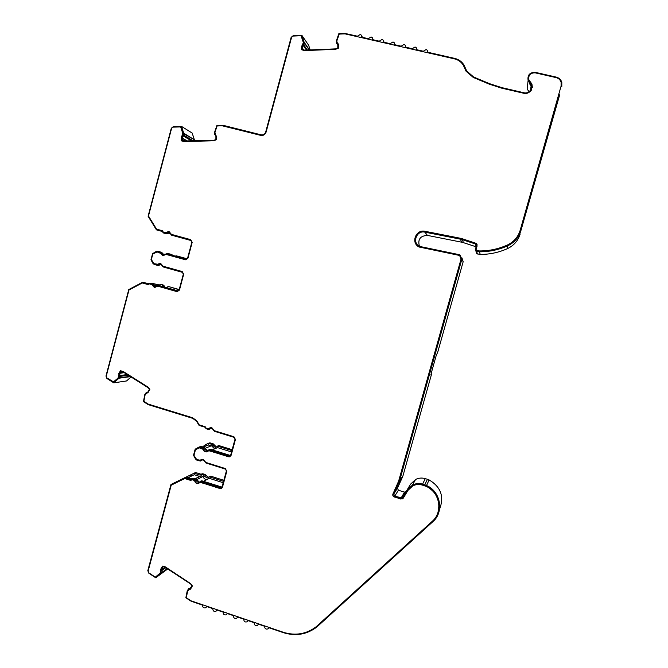 <?xml version="1.0" encoding="UTF-8"?>
<svg xmlns="http://www.w3.org/2000/svg" width="668" height="668" viewBox="0 0 668 668"><rect width="100%" height="100%" fill="white"/><g stroke="black" fill="none" stroke-linecap="round" stroke-linejoin="round"><path stroke-width="1" d="M476.125 246.793L462.59 242.375L427.462 235.412C420.205 235.779 417.533 239.428 419.446 246.375M399.072 482.279L402.595 476.843L397.443 488.199L398.387 490.245L404.507 492.124L406.169 491.506L410.636 484.091L402.228 498.011L394.721 496.157L393.744 494.044L399.456 481.227L461.822 259.359L460.152 255.093L458.891 254.6L419.487 246.392C411.872 242.751 416.59 230.118 424.831 232.138L461.221 239.328L475.407 243.954L476.401 245.816L475.365 249.465L476.818 253.765L480.209 254.416C489.619 254.458 498.67 252.537 507.371 248.68L507.638 245.841C498.612 249.849 489.226 251.836 479.474 251.803L480.209 254.416M531.469 88.143L531.085 85.913L529.532 83.742L529.674 82.573L531.235 84.761L530.534 90.23C528.513 92.535 526.342 93.386 524.029 92.777L501.885 87.65L489.527 83.667L473.629 77.004L466.715 71.008L464.076 65.18C461.905 61.656 458.791 59.402 454.724 58.4L427.779 52.254L427.487 50.392L426.176 49.499L423.337 51.236L416.673 49.716L416.356 47.82L415.079 46.969L412.248 48.706L405.618 47.194L405.276 45.265L404.023 44.455L401.201 46.192L394.596 44.681L394.237 42.727L393.018 41.942L390.204 43.679L383.624 42.176L383.24 40.197L382.046 39.445L379.249 41.174L372.694 39.679L372.293 37.675L371.124 36.957L368.335 38.686L361.805 37.199L361.38 35.17L360.244 34.477L357.464 36.206L344.83 33.4L338.843 33.659L336.355 40.89L336.338 42.476L337.808 44.848L337.783 48.163L335.72 48.873L304.625 50.142L302.604 49.599L302.629 46.309L304.274 44.03L304.282 42.902L309.167 49.958M122.929 371.859L121.067 372.084M148.371 283.649L142.593 282.23L128.757 289.595L105.97 376.051L106.905 378.497L113.769 382.839L118.979 378.213L119.714 376.911L119.656 374.163L121.184 371.441L123.104 371.959L148.079 387.69L149.44 389.244L147.887 391.974L145.557 393.227L144.814 394.529L143.436 401.61L148.221 404.641L192.693 418.343L196.567 421.241L199.072 425.391L204.8 427.153L206.303 428.798L208.207 429.382L211.915 428.23L214.478 431.311L234.017 437.323L235.019 439.168L230.736 454.95L229.683 455.96L209.468 449.856L206.771 451.042L203.206 447.902L200.358 447.017L198.747 447.184L195.165 449.205L193.52 455.284L195.549 459.058L196.826 460.127L200.367 461.054L202.312 459.843L203.356 459.893L205.919 462.982L225.4 469.103L226.394 470.94L222.118 486.663L221.166 487.648L200.926 481.461L198.371 482.605L194.68 479.474L191.674 478.839L190.706 479.399L185.011 477.587L170.966 484.484L147.812 570.647L148.764 573.152L155.736 577.787L167.434 568.643M167.284 568.543L161.472 572.777L162.007 571.866L161.706 569.27L163.268 566.589L164.378 566.765L190.572 583.949L191.95 585.56L190.38 588.249L188.735 588.742L187.257 590.704L185.854 597.785L191.215 601.258L202.588 605.133C202.571 607.379 203.606 608.264 205.702 607.788L206.679 606.527L212.833 608.623C212.825 610.894 213.877 611.779 215.989 611.27L216.941 610.026L223.12 612.13C223.12 614.426 224.189 615.303 226.318 614.76L227.245 613.533L233.441 615.645C233.458 617.967 234.535 618.844 236.689 618.267L237.583 617.057L243.803 619.178C243.828 621.532 244.931 622.401 247.102 621.783L247.962 620.597L254.207 622.726C254.241 625.098 255.36 625.966 257.547 625.315L258.382 624.146L264.653 626.283C264.703 628.688 265.831 629.548 268.043 628.855L268.845 627.711L283.282 632.629C295.573 636.454 306.737 634.6 316.774 627.068L432.914 521.633C444.295 512.03 440.646 491.423 426.543 485.502L422.568 484.158L425.282 478.63L427.42 479.282L424.781 484.834M169.121 231.479L165.99 232.439L168.946 231.429L171.442 234.384L190.722 239.653L192.184 242.342L187.967 258.19L185.637 259.81M160.679 263.242L157.573 264.219L160.487 263.217L163.009 266.19L182.214 271.559L183.683 274.256L179.475 290.054L177.112 291.649M120.566 370.782L123.062 371.383L148.071 387.139L149.849 389.377L148.121 392.425L147.018 393.118M210.236 427.62L208.833 428.555L210.604 427.537L211.798 427.637L214.37 430.718L233.934 436.738L235.428 439.494L231.136 455.292L229.567 456.829L228.498 456.77L230.159 456.586M201.469 459.367L200.283 460.227L201.853 459.258L203.239 459.325L205.802 462.423L225.3 468.544L226.794 471.307L222.519 487.055L221.091 488.533L219.881 488.508L221.692 488.241M162.708 566.113L160.796 570.664L160.763 569.119L162.499 566.13L165.221 566.815L190.614 583.607L192.417 585.928L190.664 588.925L189.345 589.577L190.522 589.126M460.77 256.796L461.079 259.167L398.729 481.002L393.051 493.719C392.6 495.188 393.085 496.24 394.521 496.883L400.85 498.846L402.62 498.67L408.056 490.212L412.849 485.711C415.872 484.2 419.045 483.924 422.36 484.885L426.234 486.195C436.839 492.216 440.73 501.017 437.916 512.606M477.169 244.814L475.666 243.219L460.427 238.267L424.906 231.278C416.005 229.182 410.461 242.726 419.053 247.001L458.866 255.318L459.684 255.669L461.029 259.092L398.612 481.177L393.051 493.719M460.427 238.267L462.415 238.868M202.513 459.809L201.143 460.569M211.197 428.146L209.685 428.923M181.512 126.394L192.192 133.074L194.346 139.712L183.742 133.258L181.512 126.394L173.329 126.619L171.284 128.298L148.096 216.248L156.429 229.859L162.065 231.404L163.535 232.982L165.422 233.499L169.071 232.222L171.593 235.186L190.848 240.447L191.825 242.242L187.608 258.073L185.929 259.126L166.616 253.773L163.101 255.067L160.504 252.078L157.623 251.285L156.112 251.527L152.58 253.665L150.968 259.769L152.955 263.434L154.216 264.453L157.105 265.254L160.654 263.985L163.176 266.958L182.356 272.327L183.333 274.122L179.133 289.895L177.554 290.964L158.116 285.461L154.851 286.781L152.112 283.758L150.033 283.182L148.196 283.816L142.593 282.23M161.097 264.169L159.761 264.962L158.475 264.737M169.689 232.506L168.144 233.341L166.883 232.99M479.474 251.803L475.967 251.126M170.407 233.382L168.612 232.89M161.631 264.595L160.445 264.378M529.173 91.65L527.127 89.161L527.72 83.968M559.6 95.098L520.931 230.56L559.7 94.731M520.188 233.95C518.109 240.697 513.834 245.607 507.371 248.68M476.242 252.162L476.827 253.765M461.822 259.359L463.175 261.706L461.939 257.84M463.175 261.706L437.807 351.911L436.137 355.785L431.695 371.583L430.918 375.007L431.411 374.656L402.963 475.825L399.456 481.227M430.96 374.523L431.411 374.656M402.595 476.843L402.963 475.825M410.636 484.091L415.579 479.465C418.661 477.937 421.892 477.653 425.282 478.63M439.527 509.283C444.404 496.775 440.938 486.989 429.123 479.925L427.42 479.282M167.802 568.885L155.736 577.787M201.268 474.08L199.674 474.948L194.129 473.195L195.565 472.501L200.984 474.222M202.012 473.712L204.934 474.322L208.149 477.403M209.727 476.484L210.971 476.234L223.847 480.309M208.867 443.109L213.184 443.803L216.315 446.875M218.085 445.865L219.246 445.681L232.163 449.689M131.053 376.961L126.544 380.96L113.769 382.839M161.514 284.576L158.316 285.027L152.863 283.483L158.533 284.827M161.689 284.601L163.702 285.152L165.004 287.198M169.396 286.797L179.224 289.553M168.904 253.74L171.835 254.541L172.736 255.393M177.663 256.161L187.174 258.792M191.09 240.547L181.095 237.808L191.073 240.538M176.845 236.622L175.3 236.205M170.549 233.792L168.286 233.174L170.549 233.775M309.468 49.941L304.149 42.251L301.819 35.254L293.26 35.629L291.123 37.383L265.664 132.122C264.862 134.26 263.376 135.178 261.196 134.861L223.179 125.342L216.908 125.442L214.528 132.464L214.511 134.009L215.923 136.356L215.889 139.595L213.927 140.255L184.201 140.981L182.264 140.422L182.297 137.199L183.951 134.936L183.959 133.834L194.346 139.712M194.346 140.146L192.977 140.723L183.917 135.262M301.819 35.254L308.616 45.207L310.177 49.916M187.09 258.858L177.805 256.195M175.175 256.069L176.294 255.869M171.835 254.541L170.29 254.207L171.158 254.959M170.29 254.207L169.121 253.79M164.921 254.333L167.568 253.448M179.158 289.787L169.664 286.839M166.265 287.557L168.111 286.664M163.268 286.706L163.109 286.121L164.679 286.305M163.702 285.152L162.132 284.969L163.109 286.121M162.132 284.969L160.312 284.451L161.898 284.643M231.913 450.591L217.918 446.249L219.246 445.681M216.056 447.084L217.918 446.249M215.296 447.41L212.825 445.556L214.177 444.997M213.184 443.803L211.823 444.362L212.825 445.556M211.823 444.362L209.059 443.502L210.428 442.951M204.366 446.483L203.815 446.308L204.007 445.631L207.489 443.669L209.059 443.502M223.563 481.361L209.61 476.944L210.971 476.234M207.898 477.653L209.61 476.944M207.13 478.054L204.525 476.226L205.919 475.516M204.934 474.322L203.54 475.023L204.525 476.226M203.54 475.023L201.694 474.439L203.097 473.746M200.609 474.405L201.694 474.439M194.129 473.195L186.263 477.027M191.783 478.781L186.213 477.01L185.011 477.587M407.405 489.803L412.515 485.018C415.713 483.432 419.061 483.139 422.568 484.158M520.931 230.56C518.769 237.557 514.335 242.651 507.638 245.841M561.805 86.531L561.821 82.348C560.936 79.601 559.066 77.855 556.21 77.104L535.327 72.353C529.732 72.353 527.328 75.041 528.121 80.419L529.674 82.573M561.112 86.022L520.163 230.368C518.076 237.132 513.792 242.058 507.313 245.131C498.42 249.089 489.16 251.059 479.549 251.034L476.117 250.057M460.477 238.367L424.99 231.387C417.082 229.433 411.212 240.522 417.35 245.791M188.693 589.71L189.662 589.301M161.147 570.414L160.487 572.818L155.302 577.152L148.755 572.793L148.121 571.123L171.217 485.177L184.76 478.53L190.656 480.401L192.275 479.733L195.006 480.793C195.499 482.722 196.684 483.557 198.571 483.315L198.989 483.164M184.76 478.53L190.797 480.183M191.424 479.741L192.601 479.574L195.006 480.793M200.058 482.313L220.173 488.341M200.592 460.093L200.141 460.361M199.097 447.836L203.014 448.604L203.523 449.222C203.982 451.059 205.109 451.91 206.921 451.768L207.339 451.651M208.65 450.666L228.782 456.636M209.134 428.447L208.633 428.722M146.76 393.101L147.185 393.051M120.766 370.765L119.063 373.796L119.121 376.535L118.453 377.737L113.694 381.954L106.847 377.929L106.22 376.301L128.957 290.062L142.292 282.956L148.104 284.61L149.557 283.85L151.569 284.418L154.717 287.499M142.292 282.956L148.129 284.56M149.791 283.883L152.429 285.052M157.857 286.18L177.212 291.632M157.932 264.277L156.963 264.486M157.356 251.978L160.312 252.788L162.842 255.761M166.399 254.475L185.662 259.81M190.789 239.67L171.785 234.476M166.34 232.539L163.718 232.272M165.99 232.439L163.376 232.18L162.366 230.719L156.521 229.124L148.488 215.998L171.618 128.264L172.987 127.137L180.677 126.928L182.706 133.199L181.596 137.224L181.921 141.073M180.677 126.928L183.04 133.4L182.389 135.888M215.514 134.811L214.937 132.364L217.108 125.951L222.327 125.809L260.754 135.387C263.359 135.763 265.154 134.66 266.114 132.089L291.607 37.241L293.035 36.072L301.076 35.721L303.406 42.401L303.397 43.854L301.894 46.334L301.861 49.875M338.267 43.929L337.165 42.886M532.379 87.525L531.987 84.46L528.864 80.093L528.572 77.597M304.149 42.251L304.132 43.829M182.698 136.539L183.951 134.936M183.742 133.258L183.725 134.802M163.535 232.982L166.691 233.85L168.144 233.341M171.593 235.186L190.931 240.48M161.773 572.033L161.03 573.319M182.498 139.487L185.019 140.965M182.264 140.422L182.297 137.199M205.26 448.303L211.455 445.723L208.107 444.955M211.455 445.723L214.653 448.863M212.24 449.898L217.543 447.618L231.546 451.96M190.079 475.19L192.033 475.808M199.682 476.426L194.271 474.714L188.234 477.653M196.718 479.657L203.172 476.384L200.717 475.917M203.172 476.384C203.631 478.43 204.867 479.482 206.88 479.54M203.489 481.319L209.234 478.305L223.187 482.722M530.208 81.98L528.889 79.826C528.213 75.158 530.3 72.829 535.151 72.837L556.052 77.588C558.623 78.265 560.302 79.834 561.103 82.298L561.095 86.08L520.18 230.26C518.092 237.031 513.801 241.958 507.321 245.047C498.42 248.997 489.151 250.968 479.524 250.951L479.549 251.034M530.242 81.705L532.02 84.193L531.227 90.389C528.922 93.002 526.467 93.971 523.846 93.286L501.668 88.151L489.185 84.118L473.27 77.446L466.022 71.175L463.341 65.28C461.279 61.949 458.323 59.811 454.465 58.867L345.039 33.876L339.202 34.085L336.923 40.681L336.914 42.142L338.384 44.514L338.35 48.221L335.536 49.332L304.408 50.601L301.652 49.716L301.685 46.042L302.729 44.956M303.406 42.401L302.52 44.656M301.076 35.721L303.197 42.101M215.605 134.861L216.34 136.138L216.307 139.754L213.618 140.798L183.867 141.524L181.562 140.814M181.596 137.224L181.228 140.622M181.262 137.023L182.063 135.688M162.366 230.719L156.521 229.124M162.75 255.744L166.107 254.416L185.362 259.752M162.6 255.71L160.821 253.381M157.573 264.219L154.049 263.685L151.352 259.593L152.813 254.065L157.105 251.919L160.47 253.306M154.7 287.499L157.648 286.146L176.878 291.599M154.383 287.465L152.07 285.011M118.453 377.737L113.301 382.012M119.096 375.316L118.061 377.787M118.704 375.374L119.063 373.796M120.382 370.807L118.67 373.838M208.833 428.555L206.187 428.196L205.143 426.693L199.214 424.873L196.709 420.715L192.559 417.742L148.204 404.098L143.845 401.334L145.106 394.871L146.826 393.118M206.921 451.768L208.975 450.691L228.498 456.77M206.621 451.902C204.8 452.044 203.673 451.192 203.214 449.355L203.523 449.222M200.283 460.227L196.693 459.559L193.962 455.342L195.448 449.831L199.198 447.81L203.214 449.355M198.571 483.315L200.417 482.321L219.881 488.508M198.254 483.473C196.367 483.724 195.181 482.889 194.689 480.96M160.487 572.818L155.302 577.152M160.796 570.664L160.136 573.069M403.43 497.885L407.964 490.387L412.757 485.886C415.78 484.384 418.953 484.1 422.276 485.06L426.159 486.371C439.778 492.091 443.301 511.989 432.305 521.265L316.056 626.835C306.22 634.174 295.281 635.986 283.24 632.245L191.081 600.849L186.314 597.743L187.599 591.28L189.345 589.577M403.33 498.077L402.512 498.862L400.85 498.846M394.521 496.883L400.742 499.038M394.404 497.075C392.968 496.424 392.483 495.372 392.934 493.894M475.666 243.219L462.373 238.777M475.633 243.127L476.292 243.469L477.127 245.924L476.1 249.581L476.393 250.408L479.524 250.951M189.72 588.575L188.501 588.875M161.706 569.27L163.401 566.589M161.94 569.103L161.731 570.038M162.007 571.866L161.957 569.871M192.075 478.639L193.954 478.296L195.841 478.889L199.323 482.045M200.776 481.119L202.062 480.868L221.926 487.089M200.884 460.82L202.279 460.052M199.891 446.725L201.502 446.558L204.333 447.443L207.706 450.591M209.385 449.564L210.579 449.38L230.443 455.501M209.309 429.248L210.796 428.53M119.656 374.163L121.426 371.441M119.914 374.13L119.672 374.932M130.076 376.351L119.455 377.804L119.931 374.898M118.979 378.213L130.519 376.627M151.143 283.315L153.423 283.917L155.611 286.764M159.276 285.603L178.147 290.922M158.316 265.463L159.761 264.962M158.775 251.535L161.79 252.362L163.802 255.109M167.777 254.032L186.322 259.159M162.073 231.412L156.429 229.859M182.915 136.664L182.514 137.332M303.047 45.616L304.274 44.03M303.189 45.816L302.629 46.309M302.746 49.691L302.771 46.501M336.655 43.554L337.515 44.389M162.934 254.09L164.996 254.525M154.517 285.486L157.013 285.779M307.347 50.025L303.923 45.14M120.173 376.368L128.373 375.274M162.174 570.338L165.906 567.641M189.787 588.383L190.806 587.514M203.815 446.308L202.471 446.859M424.831 232.138L427.462 235.412M460.31 239.119L461.713 242.175M476.626 251.393L477.461 254.015M175.083 236.163L176.602 236.581M429.123 479.925L426.543 485.502M463.492 242.634L462.156 239.603M475.407 243.954L476.192 246.55M402.779 497.485L406.169 491.506M192.785 478.873L193.954 478.296M195.841 478.889L194.68 479.474M195.699 480.709L196.86 480.125M200.926 481.461L202.062 480.868M221.434 487.022L220.365 487.64M200.358 447.017L201.502 446.558M204.333 447.443L203.206 447.902M204.224 449.138L205.36 448.671M209.468 449.856L210.579 449.38M230.009 455.434L228.974 455.927M150.25 283.224L151.569 283.382M153.423 283.917L152.112 283.758M153.114 284.944L154.425 285.102M158.258 285.495L159.552 285.654M177.855 290.972L177.404 290.922M157.698 251.302L158.992 251.585M161.79 252.362L160.504 252.078M161.506 253.264L162.792 253.539M166.666 253.79L167.927 254.065M165.422 233.499L166.691 233.85M303.806 50.075L302.754 48.597M187.107 140.906L182.506 138.192M120.457 373.17L124.273 372.694M401.059 498.119L404.507 492.124M397.443 488.199L393.744 494.044M303.389 45.691L306.462 50.067M183.55 136.113L191.382 140.806M127.254 374.573L120.173 375.491M165.397 567.299L161.923 569.804M394.721 496.157L398.387 490.245M306.971 50.042L303.723 45.399M192.217 140.781L183.783 135.721M165.138 254.383L162.867 253.898L165.138 254.374M120.223 375.942L127.83 374.94M208.692 444.871L203.231 447.092M201.327 475.8L195.432 478.764M162.099 570.138L165.722 567.516M208.166 444.921L203.005 447.026M427.996 52.304L427.862 51.795M416.949 49.783L416.757 49.148M405.952 47.269L405.701 46.518M395.005 44.773L394.679 43.896M384.1 42.284L383.691 41.299M373.237 39.804L372.752 38.711M362.415 37.333L361.847 36.139M177.755 256.186L176.243 255.852M169.046 253.773L167.493 253.431M169.522 286.814L167.969 286.63M218.595 445.648L217.267 446.216M209.476 442.892L208.107 443.443M210.236 476.217L208.867 476.927M415.579 479.465L412.515 485.018M527.127 89.161L528.121 80.419M476.359 245.941L475.833 244.179M531.085 85.913L531.235 84.761M192.843 478.255L191.674 478.839M199.164 482.187L198.371 482.605M201.302 480.843L200.166 481.436M221.734 487.323L221.166 487.648M200.525 446.5L199.381 446.959M207.556 450.708L206.771 451.042M209.911 449.347L208.792 449.815M230.251 455.685L229.683 455.96M151.36 283.341L150.033 283.182M159.41 285.62L158.116 285.461M158.399 265.488L157.105 265.254M158.917 251.569L157.623 251.285M167.877 254.049L166.616 253.773M405.643 492.015L402.228 498.011M200.959 475.791L195.19 478.68M208.366 444.846L203.022 447.026M217.158 610.101L216.733 610.527M206.93 606.611L206.437 607.087"/></g></svg>
